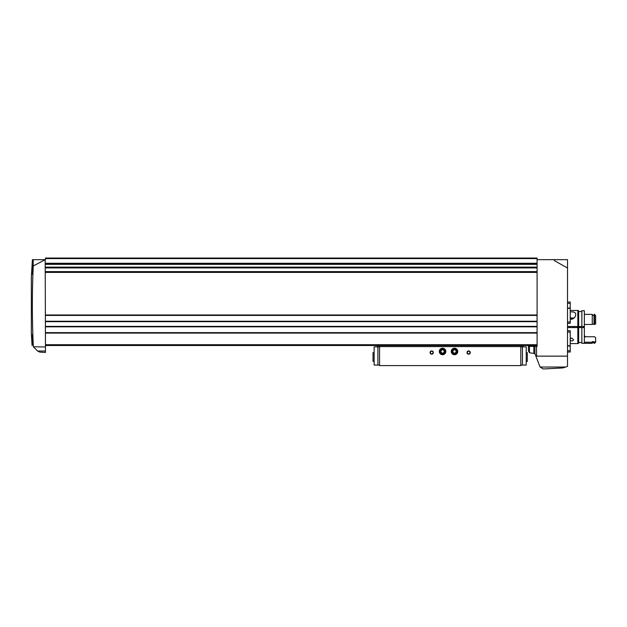 <?xml version="1.0" encoding="UTF-8"?>
<svg xmlns="http://www.w3.org/2000/svg" width="627" height="627" viewBox="0 0 627 627"><rect width="100%" height="100%" fill="white"/><g stroke="black" fill="none" stroke-linecap="round" stroke-linejoin="round"><path stroke-width="0.94" d="M567.513 303.311L570.225 303.311L570.225 302.042L567.513 302.042M567.513 321.988L570.225 321.988L570.225 308.351L567.513 308.351M567.513 345.704L570.225 345.704L570.225 330.719L567.513 330.719M567.513 332.067L570.225 332.067M567.513 352.013L570.225 352.013L570.225 345.986L567.513 345.986M567.513 350.744L570.225 350.744M567.513 308.069L570.225 308.069L570.225 303.311M567.513 323.328L570.225 323.328L570.225 321.988M45.473 351.018L45.473 352.421L39.799 352.123L37.589 351.018L45.473 351.018L45.473 346.966L33.341 346.77C31.718 345.148 31.718 345.148 33.341 346.77C31.718 345.148 31.718 345.148 33.341 346.77C32.063 319.841 32.04 292.919 33.247 265.989L33.215 259.664C32.173 259.664 32.173 259.664 33.215 259.664L45.183 259.664L33.247 265.989M32.079 345.508L31.35 333.548L31.35 277.048L32.416 259.664M32.345 265.049L31.977 274.336L32.345 265.049M32.087 268.905L31.977 274.336M32.353 335.798L32.91 344.787L32.353 335.798M32.471 334.254L32.455 339.52M540.074 367.038L565.687 367.038L562.952 367.931L543.225 368.966L540.074 367.038L534.917 353.628L529.486 352.703L528.396 350.822L528.396 346.363L537.088 346.363L537.088 259.664L567.513 259.664L567.513 268.011L554.346 260.605L554.346 259.664M45.473 346.966L45.183 259.664M565.687 367.038L567.513 366.372L567.513 268.011M567.513 356.144L536.547 356.144L536.547 346.363M33.537 346.966L37.589 351.018M45.473 258.583L537.088 258.583L537.088 258.034L45.473 258.034L45.473 259.664M537.088 258.583L537.088 259.664M45.473 345.493L537.088 345.493M45.473 263.795L537.088 263.795M45.473 315.428L537.088 315.428M45.473 321.243L537.088 321.243M45.473 326.839L537.088 326.839M45.473 332.647L537.088 332.647M534.917 353.628L534.917 346.363M570.225 343.596L577.835 343.596L577.835 310.459L570.225 310.459M577.287 327.568L577.287 326.487M377.383 345.493L377.383 346.582L379.554 346.582L379.554 365.596L520.794 365.596L520.794 346.582L379.554 346.582M522.965 345.493L522.965 346.582L520.794 346.582M467.013 352.562A1.63 1.63 0 0 0 469.458 353.973A1.63 1.63 0 0 0 469.458 351.144A1.63 1.63 0 0 0 467.013 352.562M430.075 352.562A1.63 1.63 0 0 0 432.52 353.973A1.63 1.63 0 0 0 432.52 351.144A1.63 1.63 0 0 0 430.075 352.562M439.308 351.473A3.26 3.26 0 0 0 444.198 354.294A3.26 3.26 0 0 0 444.198 348.651A3.26 3.26 0 0 0 439.308 351.473M451.26 351.473A3.26 3.26 0 0 0 456.15 354.294A3.26 3.26 0 0 0 456.15 348.651A3.26 3.26 0 0 0 451.26 351.473M520.794 365.055L526.225 365.055L526.225 346.856L520.794 346.856M379.554 346.856L374.123 346.856L374.123 365.055L374.123 346.856M379.554 365.055L374.123 365.055M430.373 352.562A1.332 1.332 0 0 0 432.371 353.714A1.332 1.332 0 0 0 432.371 351.402A1.332 1.332 0 0 0 430.373 352.562M467.311 352.562A1.332 1.332 0 0 0 469.309 353.714A1.332 1.332 0 0 0 469.309 351.402A1.332 1.332 0 0 0 467.311 352.562M526.225 352.664L527.315 352.664L527.315 361.356L526.225 361.356M374.123 352.664L373.034 352.664L373.034 361.356L374.123 361.356M454.52 353.354A1.881 1.881 0 0 1 452.89 352.413L454.52 353.354L456.15 352.413A1.881 1.881 0 0 1 454.52 353.354L452.89 352.413A1.881 1.881 0 0 1 452.89 350.532L452.89 352.413L452.89 350.532A1.881 1.881 0 0 1 454.52 349.592L452.89 350.532L454.52 349.592A1.881 1.881 0 0 1 456.15 352.413L456.15 350.532L454.52 349.592L456.15 350.532L456.15 352.413L454.52 353.354M451.926 351.473A2.594 2.594 0 0 1 455.813 349.223A2.594 2.594 0 0 1 455.813 353.714A2.594 2.594 0 0 1 451.926 351.473M452.89 351.473A1.63 1.63 0 0 1 455.335 350.062A1.63 1.63 0 0 1 454.52 353.103A1.63 1.63 0 0 1 452.89 351.473M442.568 353.354A1.881 1.881 0 0 1 440.938 352.413L442.568 353.354L444.198 352.413A1.881 1.881 0 0 1 442.568 353.354L440.938 352.413A1.881 1.881 0 0 1 440.938 350.532L440.938 352.413L440.938 350.532A1.881 1.881 0 0 1 442.568 349.592L440.938 350.532L442.568 349.592A1.881 1.881 0 0 1 444.198 352.413L444.198 350.532L442.568 349.592L444.198 350.532L444.198 352.413L442.568 353.354M439.974 351.473A2.594 2.594 0 0 1 443.869 349.223A2.594 2.594 0 0 1 443.869 353.714A2.594 2.594 0 0 1 439.974 351.473M440.938 351.473A1.63 1.63 0 0 1 443.383 350.062A1.63 1.63 0 0 1 442.568 353.103A1.63 1.63 0 0 1 440.938 351.473M570.225 338.917L571.746 338.008L573.509 339.724C573.039 341.057 571.965 341.315 570.296 340.5M577.835 343.322L578.65 343.322L578.65 327.568L567.513 327.568M581.856 326.487L581.856 310.733L584.348 310.733L584.348 326.487L567.513 326.487M570.225 311.98C573.634 311.548 575.484 312.34 575.766 314.331C575.766 316.517 574.426 318.179 571.746 319.323L570.225 318.775M578.65 326.487L578.65 310.733L577.835 310.733M584.348 342.248L592.28 342.248L592.28 343.322L581.856 343.322L581.856 327.568L578.65 327.568M584.348 343.322L584.348 327.568L581.856 327.568M584.348 326.487L584.348 327.568M594.02 324.449L594.561 324.449L594.02 324.449L594.02 314.378L594.561 314.378L594.561 324.449L595.65 323.987L595.65 315.64L594.561 314.378L595.65 315.64M594.02 315.271L592.28 315.271M594.02 324.104L592.28 324.104M592.28 324.449L584.348 324.449L592.28 324.449L592.28 314.378L584.348 314.378M595.65 341.456L594.561 342.248L594.561 343.322L595.65 342.24L595.65 337.773L594.561 336.738L585.438 336.738L584.348 335.68M594.561 342.248L594.02 342.248L594.02 343.322L594.561 343.322M594.02 342.248L594.02 341.699L592.28 341.699L592.28 342.248M583.972 326.487L583.972 327.568L583.972 326.487M578.729 327.568L578.729 326.487M578.266 327.568L578.266 326.487M580.006 327.568L580.006 326.487M574.113 318.007L570.225 318.007M573.681 318.445L570.225 318.445M45.473 326.401L537.088 326.401M45.473 321.675L537.088 321.675M45.473 314.997L537.088 314.997M45.473 272.392L537.088 272.392M45.473 263.254L537.088 263.254M45.473 344.717L537.088 344.717M45.473 333.086L537.088 333.086M45.473 264.335L537.088 264.335M45.473 267.149L537.088 267.149M45.473 267.917L537.088 267.917M45.473 271.624L537.088 271.624M529.486 352.703L529.486 346.363M533.828 353.173L533.828 346.363M522.456 365.055L522.456 346.856M377.893 365.055L377.893 346.856M579.787 327.568L579.787 326.487M583.549 327.568L583.549 326.487M581.856 311.548L578.65 311.548M581.856 342.507L578.65 342.507M585.438 336.911L584.348 335.829M594.02 342.561L592.28 342.561M569.575 326.487L569.575 327.568M573.924 326.487L573.924 327.568"/></g></svg>
